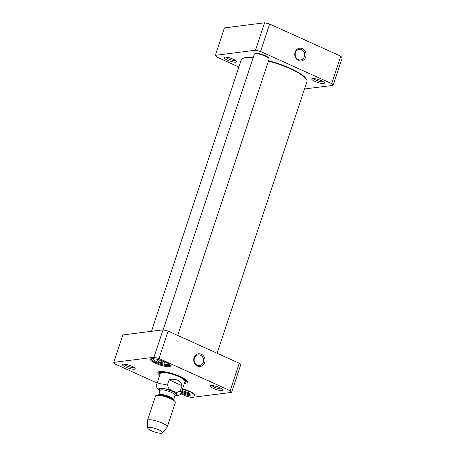 <?xml version="1.0" encoding="UTF-8"?>
<svg xmlns="http://www.w3.org/2000/svg" width="456" height="456" viewBox="0 0 456 456"><rect width="100%" height="100%" fill="white"/><g stroke="black" fill="none" stroke-linecap="round" stroke-linejoin="round"><path stroke-width="0.68" d="M268.464 61.018A34.593 7.775 18.3 0 1 290.261 68.765A34.593 7.775 18.3 0 1 306.597 79.686L306.267 79.07A34.075 7.661 -161.7 0 0 290.181 68.314A34.075 7.661 -161.7 0 0 268.584 60.654M253.143 57.638A34.075 7.661 -161.7 0 0 243.31 58.248L242.683 58.55A34.593 7.775 18.3 0 1 253.04 57.969M306.597 79.686A34.593 7.775 18.3 0 1 306.922 81.681L217.113 353.24M151.495 331.307L241.235 59.958A34.593 7.775 18.3 0 1 242.683 58.55M169.102 379.848C172.345 379.039 175.172 379.158 177.583 380.213C179.949 381.319 181.437 383.148 182.041 385.702L180.291 390.997L176.785 392.479L172.813 391.111L169.09 388.996L167.352 385.143L169.102 379.848L182.041 385.702M158.836 429.854A7.803 1.756 18.3 0 1 162.518 432.898A7.803 1.756 18.3 0 1 154.635 431.98A7.803 1.756 18.3 0 1 147.755 428.013A7.803 1.756 18.3 0 1 151.409 427.551A7.803 1.756 18.3 0 1 158.836 429.854M147.755 428.013L147.465 420.637A10.402 2.337 18.3 0 1 147.493 420.438A10.402 2.337 18.3 0 1 162.239 423.088A10.402 2.337 18.3 0 1 167.249 426.97A10.402 2.337 18.3 0 1 167.152 427.147L162.518 432.898M147.493 420.438L155.593 395.956A10.402 2.337 18.3 0 1 156.704 395.341A10.402 2.337 18.3 0 1 170.339 398.601A10.402 2.337 18.3 0 1 174.819 401.326A10.402 2.337 18.3 0 1 175.343 402.488L167.249 426.97M184.965 381.615A13.007 2.924 -161.7 0 0 176.62 375.693A13.007 2.924 -161.7 0 0 161.909 372.501A13.007 2.924 -161.7 0 0 160.312 373.458M184.743 382.356A13.72 3.084 -161.7 0 0 185.649 381.814A13.72 3.084 -161.7 0 0 176.848 375.567A13.72 3.084 -161.7 0 0 161.327 372.199A13.72 3.084 -161.7 0 0 159.646 373.213A13.72 3.084 -161.7 0 0 160.05 374.194M231.591 392.382L240.665 364.948L239.252 363.255L230.183 390.684L231.591 392.382L191.429 397.484L186.367 396.253L180.815 393.745M157.126 383.029L115.203 364.07L113.795 362.377L153.957 357.27L159.019 358.502L168.087 331.073L163.026 329.842L122.864 334.943L113.795 362.377M163.026 329.842L153.957 357.27M239.252 363.255L168.087 331.073M159.019 358.502L230.183 390.684M204.693 362.56A6.418 5.66 82.8 0 0 198.411 353.81A6.418 5.66 82.8 0 0 195.014 364.093A6.418 5.66 82.8 0 0 204.693 362.56M203.347 362.235A5.375 4.742 -97.2 0 1 199.563 365.552A5.375 4.742 -97.2 0 1 194.182 360.816A5.375 4.742 -97.2 0 1 198.212 354.882A5.375 4.742 -97.2 0 1 203.347 362.235M134.053 367.439A5.375 1.208 18.3 0 1 126.717 365.826A5.375 1.208 18.3 0 1 124.214 364.184M125.713 367.108A6.675 1.499 -161.7 0 0 132.468 369.138A6.675 1.499 -161.7 0 0 135.113 368.419A6.675 1.499 -161.7 0 0 129.304 365.284A6.675 1.499 -161.7 0 0 122.778 364.344A6.675 1.499 -161.7 0 0 125.713 367.108M221.764 388.774A5.375 1.208 18.3 0 1 214.428 387.161A5.375 1.208 18.3 0 1 211.926 385.519M213.425 388.444A6.675 1.499 -161.7 0 0 220.18 390.473A6.675 1.499 -161.7 0 0 222.824 389.755A6.675 1.499 -161.7 0 0 217.022 386.62A6.675 1.499 -161.7 0 0 210.49 385.679A6.675 1.499 -161.7 0 0 213.425 388.444M187.028 380.891A14.826 3.334 18.3 0 1 187.006 381.313A14.826 3.334 18.3 0 1 185.221 382.213A14.826 3.334 18.3 0 1 185.113 382.231M159.828 373.863A14.826 3.334 18.3 0 1 158.853 371.999A14.826 3.334 18.3 0 1 159.087 371.646M184.429 383.302A15.607 3.506 -161.7 0 0 185.632 383.228A15.607 3.506 -161.7 0 0 187.365 381.376A15.607 3.506 -161.7 0 0 173.793 374.045A15.607 3.506 -161.7 0 0 158.528 371.839A15.607 3.506 -161.7 0 0 159.737 375.134M170.002 364.885A9.753 2.194 18.3 0 1 169.98 365.028A9.753 2.194 18.3 0 1 156.151 362.548A9.753 2.194 18.3 0 1 151.455 358.906A9.753 2.194 18.3 0 1 151.523 358.775M155.547 363.318A10.534 2.365 -161.7 0 0 166.206 366.521A10.534 2.365 -161.7 0 0 170.384 365.387A10.534 2.365 -161.7 0 0 161.225 360.44A10.534 2.365 -161.7 0 0 150.919 358.952A10.534 2.365 -161.7 0 0 155.547 363.318M194.427 394.263A9.753 2.194 18.3 0 1 194.404 394.406A9.753 2.194 18.3 0 1 181.454 392.308M181.129 393.192A10.534 2.365 -161.7 0 0 191.149 395.962A10.534 2.365 -161.7 0 0 194.809 394.765A10.534 2.365 -161.7 0 0 182.571 388.922M161.527 360.724L160.917 362.56L157.183 360.873L157.143 359.795L160.837 360.411L164.57 362.098L164.61 363.175L160.917 362.56M157.519 359.858L157.183 360.873M182.44 389.321L185.261 389.789L188.995 391.476L189.04 392.553L185.347 391.943L182.064 390.456M185.347 391.943L185.951 390.102M269.04 58.613L268.709 57.997A7.285 1.636 -161.7 0 0 262.377 54.577A7.285 1.636 -161.7 0 0 255.252 53.546L254.625 53.842A7.803 1.756 18.3 0 1 262.257 54.948A7.803 1.756 18.3 0 1 269.04 58.613A7.803 1.756 18.3 0 1 269.114 59.063L177.715 335.422M163.117 329.859L254.294 54.161A7.803 1.756 18.3 0 1 254.625 53.842M295.494 52.605A5.375 4.742 -97.2 0 1 299.273 49.288A5.375 4.742 -97.2 0 1 304.654 54.025A5.375 4.742 -97.2 0 1 300.629 59.953A5.375 4.742 -97.2 0 1 295.494 52.605M333.137 85.34L342.205 57.906L340.797 56.213L269.633 24.031L264.571 22.8L224.409 27.907L215.335 55.336L255.502 50.234L260.558 51.46L331.723 83.647L333.137 85.34L304.505 88.977M238.887 67.043L216.748 57.028L215.335 55.336M321.218 80.609A6.675 1.499 -161.7 0 0 312.035 78.637A6.675 1.499 -161.7 0 0 317.621 82.428A6.675 1.499 -161.7 0 0 324.37 82.718A6.675 1.499 -161.7 0 0 321.218 80.609M233.5 59.274A6.675 1.499 -161.7 0 0 224.318 57.302A6.675 1.499 -161.7 0 0 229.909 61.098A6.675 1.499 -161.7 0 0 236.658 61.383A6.675 1.499 -161.7 0 0 233.5 59.274M235.598 60.403A5.375 1.208 18.3 0 1 228.262 58.79A5.375 1.208 18.3 0 1 225.754 57.148M323.31 81.732A5.375 1.208 18.3 0 1 315.974 80.125A5.375 1.208 18.3 0 1 313.471 78.478M295.117 52.155A6.418 5.66 82.8 0 0 301.399 60.904A6.418 5.66 82.8 0 0 304.802 50.622A6.418 5.66 82.8 0 0 295.117 52.155M331.723 83.647L340.797 56.213M260.558 51.46L269.633 24.031M264.571 22.8L255.502 50.234M180.291 390.997A13.007 2.924 18.3 0 1 181.3 392.77L185.039 381.461M160.347 373.293L156.602 384.602A13.007 2.924 18.3 0 1 167.352 385.143M160.113 390.57A9.622 2.16 18.3 0 1 161.321 388.181A9.622 2.16 18.3 0 1 172.419 391.242A9.622 2.16 18.3 0 1 174.927 395.466M156.704 395.341L158.825 395.004A8.322 1.87 18.3 0 1 169.729 397.615A8.322 1.87 18.3 0 1 173.314 399.798L174.819 401.326M158.523 395.084L158.705 394.828A7.803 1.756 18.3 0 1 169.763 396.811A7.803 1.756 18.3 0 1 173.519 399.724L173.514 400.043M158.705 394.828L160.193 390.33A7.803 1.756 18.3 0 1 171.251 392.314A7.803 1.756 18.3 0 1 175.007 395.227L175.024 395.021M160.21 390.25A8.841 1.989 18.3 0 1 162.268 388.506A8.841 1.989 18.3 0 1 172.054 391.288A8.841 1.989 18.3 0 1 175.036 395.152M168.526 363.717A8.066 1.813 18.3 0 1 160.307 363.204A8.066 1.813 18.3 0 1 153.404 358.718M192.956 393.095A8.066 1.813 18.3 0 1 192.979 393.243A8.066 1.813 18.3 0 1 181.739 391.436M156.602 384.602L156.482 386.58L157.132 388.17L160.045 390.763M174.865 395.665L179.105 395.17L180.205 394.446L181.3 392.77M173.519 399.724L175.007 395.227M185.649 381.814L186.561 380.389M159.646 373.213L159.76 371.526M152.583 358.69L154.333 360.519L157.73 362.269L163.767 364.184L166.696 364.612L169.204 364.184M181.733 391.465L188.197 393.562L191.121 393.99L193.629 393.568"/></g></svg>
